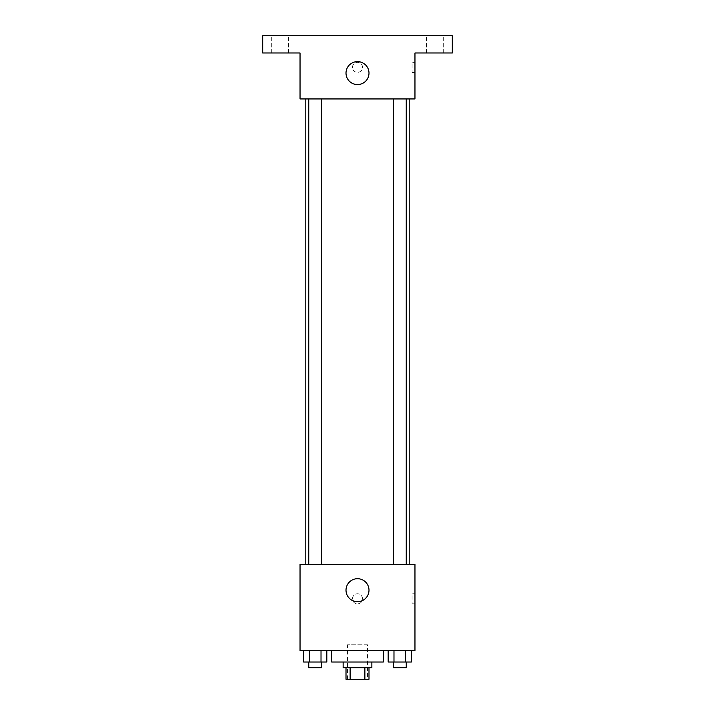 <?xml version="1.0" encoding="UTF-8"?>
<svg xmlns="http://www.w3.org/2000/svg" width="715" height="715" viewBox="0 0 715 715"><rect width="100%" height="100%" fill="white"/><g stroke="black" fill="none" stroke-linecap="round" stroke-linejoin="round"><path stroke-width="0.54" stroke-dasharray="3.58 2.68" d="M367.555 644.778L347.445 644.778L367.555 644.778L367.555 679.25L347.445 679.25L367.555 679.25M350.127 679.25L346.006 679.25L346.006 667.756L350.127 667.756L350.127 679.25L368.994 679.25L368.994 667.756L364.873 667.756L364.873 679.25M350.127 667.756L346.006 667.756M364.873 667.756L368.994 667.756M343.137 667.756L371.863 667.756M357.5 662.01L343.137 662.01L357.5 662.01M383.356 662.01L331.644 662.01M383.356 650.525L331.644 650.525L383.356 650.525M303.607 650.525L303.607 662.01L309.407 662.01L303.607 662.01L309.407 662.01L309.407 650.525L321.017 650.525L303.607 650.525L326.827 650.525L309.407 650.525L309.407 662.01L326.827 662.01L321.017 662.01L326.827 662.01L326.827 650.525L321.017 650.525L326.827 650.525L321.017 650.525L321.017 662.01L309.407 662.01L321.017 662.01L321.017 650.525L326.827 650.525L309.407 650.525L326.827 650.525M300.041 650.525L414.959 650.525L414.959 564.341L300.041 564.341L300.041 650.525M388.173 650.525L388.173 662.01L393.983 662.01L388.173 662.01L393.983 662.01L393.983 650.525L405.593 650.525L388.173 650.525L411.393 650.525L393.983 650.525L393.983 662.01L411.393 662.01L405.593 662.01L411.393 662.01L411.393 650.525L405.593 650.525L411.393 650.525L405.593 650.525L405.593 662.01L393.983 662.01L405.593 662.01L405.593 650.525L411.393 650.525L393.983 650.525L411.393 650.525M362.523 598.812A5.023 5.023 0 0 0 354.989 594.46A5.023 5.023 0 0 0 354.989 603.165A5.023 5.023 0 0 0 362.523 598.812A5.023 5.023 0 0 0 354.989 594.46A5.023 5.023 0 0 0 354.989 603.165A5.023 5.023 0 0 0 362.523 598.812M409.212 564.341L305.788 564.341L409.212 564.341M321.67 564.341L308.755 564.341L321.67 564.341L308.755 564.341L321.67 564.341L321.67 98.947L308.755 98.947L321.67 98.947M406.245 564.341L393.33 564.341L406.245 564.341L393.33 564.341L406.245 564.341L406.245 98.947L393.33 98.947L406.245 98.947M300.041 603.835L300.05 593.79L300.041 603.835M414.959 593.79L414.959 603.835L414.959 593.79L412.063 593.79L412.063 603.835L412.063 593.79M368.994 590.197A11.494 11.494 0 0 1 351.753 600.144A11.494 11.494 0 0 1 351.753 580.24A11.494 11.494 0 0 1 368.994 590.197M409.212 98.947L305.788 98.947L409.212 98.947M300.041 98.947L414.959 98.947L414.959 52.99L452.3 52.99L452.3 35.75L262.7 35.75L262.7 52.99L300.041 52.99L300.041 98.947M362.523 67.353A5.023 5.023 0 0 0 354.989 63A5.023 5.023 0 0 0 354.989 71.706A5.023 5.023 0 0 0 362.523 67.353A5.023 5.023 0 0 0 354.989 63A5.023 5.023 0 0 0 354.989 71.706A5.023 5.023 0 0 0 362.523 67.353M300.041 72.376L300.05 62.321L300.041 72.376M414.959 62.321L414.959 72.376L414.959 62.321L412.063 62.321L412.063 72.376L412.063 62.321M368.994 73.1A11.494 11.494 0 0 1 351.753 83.047A11.494 11.494 0 0 1 351.753 63.143A11.494 11.494 0 0 1 368.994 73.1M279.931 52.99L288.556 52.99L279.931 52.99M435.069 52.99L426.444 52.99L435.069 52.99M279.931 35.75L288.556 35.75L279.931 35.75M435.069 35.75L426.444 35.75L435.069 35.75M406.245 662.01L393.33 662.01L406.245 662.01L393.33 662.01L406.245 662.01L406.245 667.756L393.33 667.756L406.245 667.756L393.33 667.756L393.33 662.01M321.67 662.01L308.755 662.01L321.67 662.01L308.755 662.01L321.67 662.01L321.67 667.756L308.755 667.756L321.67 667.756L308.755 667.756L308.755 662.01M405.593 650.525L405.593 662.01M393.983 650.525L393.983 662.01M321.017 650.525L321.017 662.01M309.407 650.525L309.407 662.01M347.445 679.25L347.445 644.778M412.063 603.835L414.959 603.835M308.755 98.947L308.755 564.341M393.33 98.947L393.33 564.341M412.063 72.376L414.959 72.376M288.556 52.99L288.556 35.75L288.556 52.99M271.316 52.99L271.316 35.75L271.316 52.99M443.684 52.99L443.684 35.75L443.684 52.99M426.444 52.99L426.444 35.75L426.444 52.99"/><path stroke-width="1.07" d="M364.873 667.756L364.873 679.25L346.006 679.25L346.006 667.756M364.873 679.25L368.994 679.25L368.994 667.756M371.863 662.01L371.863 667.756L343.137 667.756L343.137 662.01M350.127 667.756L350.127 679.25M331.644 650.525L331.644 662.01L383.356 662.01L383.356 650.525M414.959 650.525L300.041 650.525L300.041 564.341L414.959 564.341L414.959 650.525M368.994 590.197A11.494 11.494 0 0 1 351.753 600.144A11.494 11.494 0 0 1 351.753 580.24A11.494 11.494 0 0 1 368.994 590.197M409.212 98.947L409.212 564.341M393.33 564.341L393.33 98.947M321.67 98.947L321.67 564.341M414.959 98.947L300.041 98.947L300.041 52.99L262.7 52.99L262.7 35.75L452.3 35.75L452.3 52.99L414.959 52.99L414.959 98.947M368.994 73.1A11.494 11.494 0 0 1 351.753 83.047A11.494 11.494 0 0 1 351.753 63.143A11.494 11.494 0 0 1 368.994 73.1M411.393 650.525L411.393 662.01L388.173 662.01L388.173 650.525M405.593 650.525L405.593 662.01M393.983 650.525L393.983 662.01M406.245 662.01L406.245 667.756L393.33 667.756L393.33 662.01M326.827 650.525L326.827 662.01L303.607 662.01L303.607 650.525M321.017 650.525L321.017 662.01M309.407 650.525L309.407 662.01M321.67 662.01L321.67 667.756L308.755 667.756L308.755 662.01M305.788 98.947L305.788 564.341M406.245 564.341L406.245 98.947M308.755 98.947L308.755 564.341"/></g></svg>
